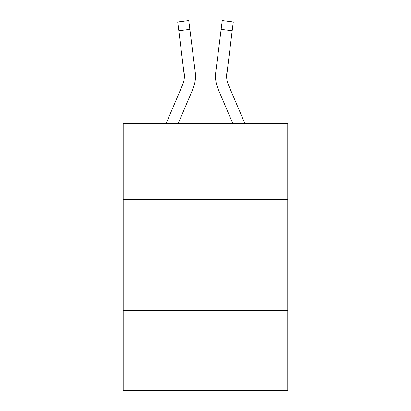 <?xml version="1.0" encoding="UTF-8"?>
<svg xmlns="http://www.w3.org/2000/svg" width="411" height="411" viewBox="0 0 411 411"><rect width="100%" height="100%" fill="white"/><g stroke="black" fill="none" stroke-linecap="round" stroke-linejoin="round"><path stroke-width="0.62" d="M287.751 199.273L287.751 123.696L123.249 123.696L123.249 199.273L287.751 199.273L287.751 390.45L123.249 390.45L123.249 199.273M287.751 310.423L123.249 310.423M178.138 123.696L192.831 89.187A33.342 33.342 -58.1 0 0 195.235 71.946L189.856 29.371L178.826 30.763L177.711 21.942L188.741 20.55L189.856 29.371M166.059 123.696L182.607 84.83A22.23 22.23 -23 0 0 184.38 76.169L178.826 30.763M195.497 76.384L195.497 76.107M195.066 70.61L195.235 71.946M244.941 123.696L228.393 84.83A22.23 22.23 23 0 1 226.62 76.158L232.174 30.763L221.144 29.371L222.259 20.55L233.289 21.942L232.174 30.763M232.862 123.696L218.169 89.187A33.342 33.342 58.1 0 1 215.765 71.946L221.144 29.371M226.646 77.211L226.795 73.338A22.23 22.23 58.1 0 0 228.393 84.83A22.23 22.23 58.1 0 1 226.62 76.163A22.23 22.23 58.1 0 0 228.393 84.83A22.23 22.23 58.1 0 1 226.62 76.163A22.23 22.23 58.1 0 0 228.393 84.83A22.23 22.23 58.1 0 1 226.62 76.163A22.23 22.23 58.1 0 0 228.393 84.83A22.23 22.23 58.1 0 1 226.62 76.163A22.23 22.23 58.1 0 0 228.393 84.83A22.23 22.23 58.1 0 1 226.62 76.163A22.23 22.23 58.1 0 0 228.393 84.83A22.23 22.23 58.1 0 1 226.62 76.163A22.23 22.23 58.1 0 0 228.393 84.83A22.23 22.23 58.1 0 1 226.62 76.163A22.23 22.23 58.1 0 0 228.393 84.83A22.23 22.23 58.1 0 1 226.62 76.163A22.23 22.23 58.1 0 0 228.393 84.83A22.23 22.23 58.1 0 1 226.62 76.163A22.23 22.23 58.1 0 0 228.393 84.83A22.23 22.23 58.1 0 1 226.62 76.163A22.23 22.23 58.1 0 0 228.393 84.83A22.23 22.23 58.1 0 1 226.62 76.163A22.23 22.23 58.1 0 0 228.393 84.83A22.23 22.23 58.1 0 1 226.62 76.163A22.23 22.23 58.1 0 0 228.393 84.83A22.23 22.23 58.1 0 1 226.62 76.163A22.23 22.23 58.1 0 0 228.393 84.83A22.23 22.23 58.1 0 1 226.62 76.163A22.23 22.23 58.1 0 0 228.393 84.83A22.23 22.23 58.1 0 1 226.62 76.163A22.23 22.23 58.1 0 0 228.393 84.83A22.23 22.23 58.1 0 1 226.62 76.163A22.23 22.23 58.1 0 0 228.393 84.83A22.23 22.23 58.1 0 1 226.62 76.163A22.23 22.23 58.1 0 0 228.393 84.83A22.23 22.23 58.1 0 1 226.62 76.163A22.23 22.23 58.1 0 0 228.393 84.83A22.23 22.23 58.1 0 1 226.62 76.163A22.23 22.23 58.1 0 0 228.393 84.83A22.23 22.23 58.1 0 1 226.62 76.163A22.23 22.23 58.1 0 0 228.393 84.83A22.23 22.23 58.1 0 1 226.62 76.163M182.607 84.83A22.23 22.23 -58.1 0 0 184.38 76.169A22.23 22.23 -58.1 0 1 182.607 84.83A22.23 22.23 -58.1 0 0 184.38 76.169A22.23 22.23 -58.1 0 1 182.607 84.83A22.23 22.23 -58.1 0 0 184.38 76.169A22.23 22.23 -58.1 0 1 182.607 84.83A22.23 22.23 -58.1 0 0 184.38 76.169A22.23 22.23 -58.1 0 1 182.607 84.83A22.23 22.23 -58.1 0 0 184.38 76.169A22.23 22.23 -58.1 0 1 182.607 84.83A22.23 22.23 -58.1 0 0 184.38 76.169A22.23 22.23 -58.1 0 1 182.607 84.83A22.23 22.23 -58.1 0 0 184.38 76.169A22.23 22.23 -58.1 0 1 182.607 84.83A22.23 22.23 -58.1 0 0 184.38 76.169A22.23 22.23 -58.1 0 1 182.607 84.83A22.23 22.23 -58.1 0 0 184.38 76.169A22.23 22.23 -58.1 0 1 182.607 84.83A22.23 22.23 -58.1 0 0 184.38 76.169A22.23 22.23 -58.1 0 1 182.607 84.83A22.23 22.23 -58.1 0 0 184.38 76.169A22.23 22.23 -58.1 0 1 182.607 84.83A22.23 22.23 -58.1 0 0 184.38 76.169A22.23 22.23 -58.1 0 1 182.607 84.83A22.23 22.23 -58.1 0 0 184.38 76.169A22.23 22.23 -58.1 0 1 182.607 84.83A22.23 22.23 -58.1 0 0 184.38 76.169A22.23 22.23 -58.1 0 1 182.607 84.83A22.23 22.23 -58.1 0 0 184.38 76.169A22.23 22.23 -58.1 0 1 182.607 84.83A22.23 22.23 -58.1 0 0 184.38 76.169A22.23 22.23 -58.1 0 1 182.607 84.83A22.23 22.23 -58.1 0 0 184.38 76.169A22.23 22.23 -58.1 0 1 182.607 84.83A22.23 22.23 -58.1 0 0 184.38 76.169A22.23 22.23 -58.1 0 1 182.607 84.83A22.23 22.23 -58.1 0 0 184.38 76.169A22.23 22.23 -58.1 0 1 182.607 84.83A22.23 22.23 -58.1 0 0 184.38 76.169A22.23 22.23 -58.1 0 1 182.607 84.83A22.23 22.23 -58.1 0 0 184.38 76.169L184.205 73.338A22.23 22.23 -58.1 0 1 182.607 84.83M215.544 77.751L215.503 76.107M215.765 71.946L215.934 70.61M177.711 21.942L188.741 20.55M222.259 20.55L233.289 21.942"/></g></svg>

